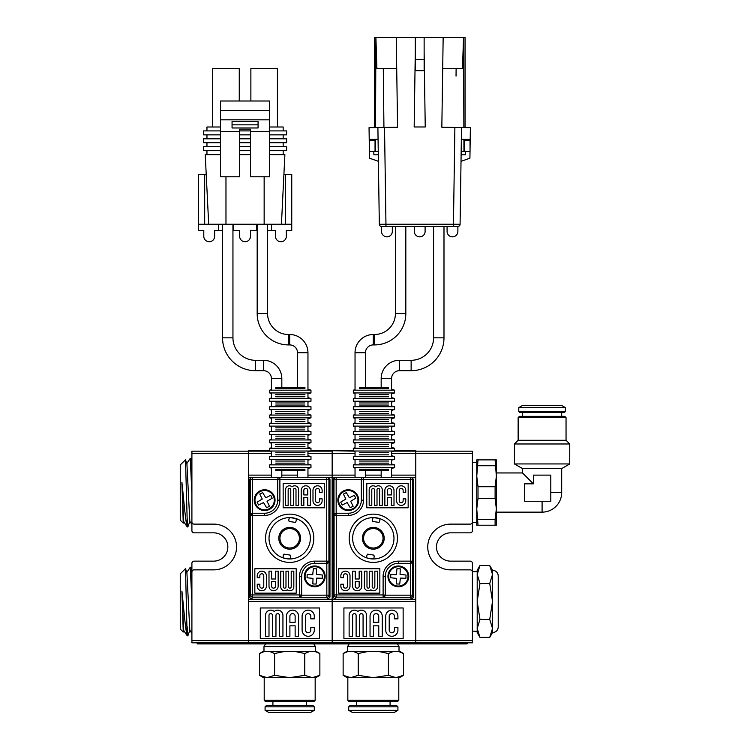 <?xml version="1.0" encoding="UTF-8"?>
<svg xmlns="http://www.w3.org/2000/svg" width="750" height="750" viewBox="0 0 750 750"><rect width="100%" height="100%" fill="white"/><g stroke="black" fill="none" stroke-linecap="round" stroke-linejoin="round"><path stroke-width="1.12" d="M394.594 450.272L415.781 450.272L415.781 642.816L472.397 642.816L472.397 563.325A2.175 2.175 0 0 0 470.222 561.141L450.619 561.141A14.156 14.156 0 0 1 436.472 546.994A14.156 14.156 0 0 1 450.619 532.837L470.222 532.837A2.175 2.175 0 0 0 472.397 530.653L472.397 451.172L415.781 451.172L472.397 451.172M472.397 572.034A2.175 2.175 0 0 0 470.222 569.859L450.619 569.859A22.866 22.866 0 0 1 427.753 546.994A22.866 22.866 0 0 1 450.619 524.119L470.222 524.119A2.175 2.175 0 0 0 472.397 521.944M472.397 642.816L191.906 642.816L248.522 642.816L248.522 599.259L248.522 642.816L415.781 642.816L415.781 640.631L332.156 640.631L332.156 642.816L332.156 640.631L191.906 640.631L191.906 642.816M472.397 524.559L472.397 518.681L472.397 524.559M472.397 492.544L472.397 484.922L472.397 492.544M314.728 561.141A15.244 15.244 135 0 0 299.484 576.394L299.484 594.947L252.638 594.947L252.638 515.409L264.637 515.409A15.244 15.244 -45 0 0 279.891 500.166L279.891 479.475L326.728 479.475L326.728 561.141L314.728 561.141L314.728 563.325A13.069 13.069 0 0 0 301.659 576.394L301.659 594.947L301.659 576.394A13.069 13.069 135 0 1 314.728 563.325L326.728 563.325A2.175 2.175 -90 0 0 328.912 561.141L328.912 479.475A2.175 2.175 -90 0 0 326.728 477.3L248.522 477.3L248.522 453.309L248.522 599.259L332.156 599.259L332.156 640.631L332.156 601.434L248.522 601.434M191.906 451.172L248.522 451.172L191.906 451.172L191.906 521.944A2.175 2.175 0 0 0 194.081 524.119L213.684 524.119A22.866 22.866 0 0 1 236.55 546.994A22.866 22.866 0 0 1 213.684 569.859L194.081 569.859A2.175 2.175 0 0 0 191.906 572.034L191.906 640.631M191.906 521.944L191.906 530.653A2.175 2.175 0 0 0 194.081 532.837L213.684 532.837A14.156 14.156 0 0 1 227.841 546.994A14.156 14.156 0 0 1 213.684 561.141L194.081 561.141A2.175 2.175 0 0 0 191.906 563.325L191.906 572.034M191.906 633.45L189.797 630.141L186.9 572.625L185.503 568.688L187.116 635.25L187.856 635.85L187.116 626.306M190.978 567.356L191.906 569.419M353.334 450.272L332.156 450.272L332.156 601.434L415.781 601.434L415.781 640.631L472.397 640.631M260.287 638.456L260.287 607.969L319.519 607.969L319.519 638.456L260.287 638.456M269.709 450.272L248.522 450.272L248.522 453.309L271.416 453.309M353.7 451.134L310.969 450.272M310.603 451.134L332.156 451.134L332.156 477.3L307.959 477.3L307.959 468.478L310.969 467.625L269.709 467.625L269.709 464.859L310.969 464.859L310.969 467.625M297.544 470.391L297.544 477.3L281.822 477.3L281.822 470.391M310.809 627.572L310.809 630.178L310.809 627.572L314.297 627.572L314.297 630.178A6.094 6.094 0 0 1 308.194 636.281A6.094 6.094 0 0 1 302.1 630.178L302.1 616.247A6.094 6.094 0 0 1 308.194 610.144A6.094 6.094 0 0 1 314.297 616.247L314.297 618.853L310.809 618.853L310.809 616.247L310.809 618.853M298.612 636.281L298.612 616.247L298.612 636.281L295.134 636.281L295.134 625.828L289.903 625.828L289.903 636.281L286.416 636.281L286.416 616.247A6.094 6.094 0 0 1 292.519 610.144A6.094 6.094 0 0 1 298.612 616.247M268.997 636.281L268.997 615.375L268.997 636.281L265.509 636.281L265.509 615.375A5.231 5.231 0 0 1 274.228 611.475A5.231 5.231 0 0 1 282.938 615.375L282.938 636.281L279.45 636.281L279.45 615.375A1.744 1.744 0 0 0 277.706 613.631A1.744 1.744 0 0 0 275.963 615.375L275.963 636.281L272.484 636.281L272.484 615.375A1.744 1.744 0 0 0 270.741 613.631A1.744 1.744 0 0 0 268.997 615.375M310.809 616.247A2.616 2.616 0 0 0 308.194 613.631A2.616 2.616 0 0 0 305.587 616.247L305.587 630.178A2.616 2.616 0 0 0 308.194 632.794A2.616 2.616 0 0 0 310.809 630.178M289.903 616.247L289.903 622.341L295.134 622.341L295.134 616.247A2.616 2.616 0 0 0 292.519 613.631A2.616 2.616 0 0 0 289.903 616.247M324.534 483.403L283.153 483.403L324.534 483.403L324.534 507.787L283.153 507.787L283.153 483.403L283.153 507.787M296.222 593.156L254.841 593.156L254.841 568.772L296.222 568.772L296.222 593.156L296.222 568.772L254.841 568.772M279.891 477.3L252.534 477.3A2.175 2.175 90 0 0 250.359 479.475L279.891 479.475L279.891 477.3A2.175 2.175 -0 0 0 277.706 479.475L277.706 500.166A13.069 13.069 -45 0 1 264.637 513.234L252.638 513.234A2.175 2.175 90 0 0 250.463 515.409L250.463 594.947A2.175 2.175 26.6 0 0 252.638 597.131L326.831 597.328A2.175 2.175 -26.6 0 0 329.016 595.153L329.972 597.075L329.972 479.475L327.797 477.3L326.728 477.3L326.728 479.475L329.972 479.475M278.869 477.553L279.375 477.366M250.359 479.456L250.359 515.409L252.544 513.234L252.534 477.3L251.578 477.3L249.394 479.475L249.394 597.075L251.578 599.259L327.797 599.259L329.972 597.075M264.637 515.409L264.637 513.234A13.069 13.069 0 0 0 277.706 500.166L279.891 500.166M250.359 515.409L252.638 515.409L252.544 513.234M299.484 597.328L301.659 595.153L329.016 595.153L329.016 561.141L326.822 563.325L326.831 597.328L327.797 599.259M301.659 595.116L299.484 594.947L299.484 597.131A2.175 2.175 -0 0 0 301.659 594.947M326.728 563.325L326.728 561.141L328.912 561.169M297.544 387.413L297.544 352.772A7.866 7.866 0 0 0 289.688 344.916L288.506 344.916A31.341 31.341 0 0 1 257.175 313.575L257.175 224.241M297.544 352.772L307.959 352.772L307.959 389.325L310.969 390.178L310.969 392.944L269.709 392.944L269.709 390.178L310.969 390.178M307.959 392.944L307.959 397.622L310.969 398.475L310.969 401.241L269.709 401.241L269.709 398.475L310.969 398.475M307.959 401.241L307.959 405.919L310.969 406.772L310.969 409.537L269.709 409.537L269.709 406.772L310.969 406.772M307.959 409.537L307.959 414.216L310.969 415.069L310.969 417.834L269.709 417.834L269.709 415.069L310.969 415.069M310.969 417.834L307.959 418.697L307.959 423.366M307.959 422.512L310.969 423.366L269.709 423.366L269.709 426.131L310.969 426.131L307.959 426.994L307.959 431.663M307.959 430.809L310.969 431.663L269.709 431.663L269.709 434.428L310.969 434.428L307.959 435.291L307.959 439.959M307.959 439.106L310.969 439.959L269.709 439.959L269.709 442.725L310.969 442.725L307.959 443.588L307.959 448.256M307.959 447.403L310.969 448.256L269.709 448.256L269.709 451.022L310.969 451.022L307.959 451.884L307.959 456.562M307.959 455.7L310.969 456.562L269.709 456.562L269.709 459.328L310.969 459.328L307.959 460.181L307.959 464.859M307.959 352.772A18.272 18.272 0 0 0 289.688 334.509L288.506 334.509A20.925 20.925 0 0 1 267.581 313.575L267.581 224.241M271.416 477.3L271.416 467.625M271.416 464.859L271.416 459.328M271.416 456.562L271.416 451.022M271.416 448.256L271.416 442.725M271.416 439.959L271.416 434.428M271.416 431.663L271.416 426.131M269.709 423.366L271.416 422.878L271.416 417.834M269.709 415.069L271.416 414.581L271.416 409.537M269.709 406.772L271.416 406.284L271.416 401.241M269.709 398.475L271.416 397.987L271.416 392.944M269.709 390.178L271.416 389.691L271.416 378.562A7.866 7.866 0 0 0 263.55 370.697L255.403 370.697A32.859 32.859 0 0 1 222.544 337.838L222.544 224.241M271.416 378.562L281.822 378.562L281.822 387.413M281.822 378.562A18.272 18.272 0 0 0 263.55 360.291L255.403 360.291A22.453 22.453 0 0 1 232.95 337.838L232.95 224.241M298.612 489.713L298.612 505.397L295.997 505.397L295.997 489.713A1.303 1.303 0 0 0 294.694 488.409A1.303 1.303 0 0 0 293.391 489.713L293.391 505.397L290.775 505.397L290.775 489.713A1.303 1.303 0 0 0 289.472 488.409A1.303 1.303 0 0 0 288.159 489.713L288.159 505.397L285.544 505.397L285.544 489.713A3.919 3.919 0 0 1 292.078 486.797A3.919 3.919 0 0 1 298.612 489.713L298.612 505.397M301.228 490.369L301.228 505.397L303.844 505.397L303.844 497.55L307.762 497.55L307.762 505.397L310.378 505.397L310.378 490.369A4.575 4.575 0 0 0 305.803 485.794A4.575 4.575 0 0 0 301.228 490.369M303.844 490.369L303.844 494.944L307.762 494.944L307.762 490.369A1.959 1.959 0 0 0 305.803 488.409A1.959 1.959 0 0 0 303.844 490.369M319.519 492.328L319.519 490.369A1.959 1.959 0 0 0 317.559 488.409A1.959 1.959 0 0 0 315.6 490.369L315.6 500.822A1.959 1.959 0 0 0 317.559 502.781A1.959 1.959 0 0 0 319.519 500.822L319.519 498.863L322.134 498.863L322.134 500.822A4.575 4.575 0 0 1 317.559 505.397A4.575 4.575 0 0 1 312.984 500.822L312.984 490.369A4.575 4.575 0 0 1 317.559 485.794A4.575 4.575 0 0 1 322.134 490.369L322.134 492.328L319.519 492.328M280.753 586.847L280.753 571.163L283.369 571.163L283.369 586.847A1.303 1.303 0 0 0 284.681 588.15A1.303 1.303 0 0 0 285.984 586.847L285.984 571.163L288.6 571.163L288.6 586.847A1.303 1.303 0 0 0 289.903 588.15A1.303 1.303 0 0 0 291.206 586.847L291.206 571.163L293.822 571.163L293.822 586.847A3.919 3.919 0 0 1 287.288 589.763A3.919 3.919 0 0 1 280.753 586.847L280.753 571.163M278.147 586.191L278.147 571.163L275.531 571.163L275.531 579L271.613 579L271.613 571.163L268.997 571.163L268.997 586.191A4.575 4.575 0 0 0 273.572 590.766A4.575 4.575 0 0 0 278.147 586.191M275.531 586.191L275.531 581.616L271.613 581.616L271.613 586.191A1.959 1.959 0 0 0 273.572 588.15A1.959 1.959 0 0 0 275.531 586.191M259.847 584.231L259.847 586.191A1.959 1.959 0 0 0 261.806 588.15A1.959 1.959 0 0 0 263.775 586.191L263.775 575.737A1.959 1.959 0 0 0 261.806 573.778A1.959 1.959 0 0 0 259.847 575.737L259.847 577.697L257.241 577.697L257.241 575.737A4.575 4.575 0 0 1 261.806 571.163A4.575 4.575 0 0 1 266.381 575.737L266.381 586.191A4.575 4.575 0 0 1 261.806 590.766A4.575 4.575 0 0 1 257.241 586.191L257.241 584.231L259.847 584.231M285.825 529.341A9.741 9.741 0 0 0 280.744 542.137A9.741 9.741 0 0 0 293.541 547.219A9.741 9.741 0 0 0 298.631 534.422A9.741 9.741 0 0 0 285.825 529.341M290.484 557.137A3.703 3.703 0 0 0 290.231 555.112L284.025 554.147A3.703 3.703 0 0 0 283.416 558.019L283.406 557.991A20.691 20.691 0 0 1 289.725 517.594L289.894 517.594A20.691 20.691 0 0 1 295.809 518.513L295.969 518.569A20.691 20.691 0 0 1 289.641 558.966A3.703 3.703 0 0 0 289.641 558.975L289.622 558.994A3.703 3.703 0 0 0 290.484 557.137M289.481 558.966A20.691 20.691 0 0 1 283.566 558.038L289.481 558.966M265.847 534.553A24.131 24.131 0 0 0 285.956 562.116A24.131 24.131 0 0 0 313.528 542.006A24.131 24.131 0 0 0 293.419 514.434A24.131 24.131 0 0 0 265.847 534.553M289.725 517.594A3.703 3.703 0 0 0 289.144 521.438L295.35 522.413A3.703 3.703 0 0 0 295.95 518.541L289.744 517.566A3.703 3.703 0 0 0 289.734 517.584M278.925 536.597A10.884 10.884 0 0 0 288 549.038A10.884 10.884 0 0 0 300.441 539.963A10.884 10.884 0 0 0 291.366 527.522A10.884 10.884 0 0 0 278.925 536.597M269.306 509.456A10.397 10.397 0 0 1 255.347 504.834A10.397 10.397 0 0 1 259.978 490.875A10.397 10.397 0 0 1 273.938 495.497A10.397 10.397 0 0 1 269.306 509.456A10.397 10.397 0 0 0 273.938 495.497A10.397 10.397 0 0 0 259.978 490.875A10.397 10.397 0 0 0 255.347 504.834A10.397 10.397 0 0 0 269.306 509.456M271.453 496.744L272.184 498.206L267.028 501.281L269.522 506.25L266.606 507.712L263.522 502.556L258.562 505.05L257.1 502.125L262.256 499.05L259.762 494.091L262.678 492.628L265.753 497.775L270.722 495.291L271.453 496.744M314.372 586.781A10.397 10.397 0 0 1 304.341 576.028A10.397 10.397 0 0 1 315.094 565.997A10.397 10.397 0 0 1 325.125 576.75A10.397 10.397 0 0 1 314.372 586.781A10.397 10.397 0 0 0 325.125 576.75A10.397 10.397 0 0 0 315.094 565.997A10.397 10.397 0 0 0 304.341 576.028A10.397 10.397 0 0 0 314.372 586.781M322.35 576.656L322.294 578.288L316.744 578.091L316.097 584.062L312.834 583.95L313.022 578.4L307.059 577.753L307.172 574.491L312.722 574.688L313.359 568.716L316.631 568.828L316.434 574.378L322.406 575.025L322.35 576.656M398.353 561.141A15.244 15.244 135 0 0 383.109 576.394L383.109 594.947L336.262 594.947L336.262 515.409L348.272 515.409A15.244 15.244 -45 0 0 363.516 500.166L363.516 479.475L410.363 479.475L410.363 561.141L398.353 561.141L398.353 563.325A13.069 13.069 0 0 0 385.294 576.394L385.294 594.947L385.294 576.394A13.069 13.069 135 0 1 398.353 563.325L410.363 563.325A2.175 2.175 -90 0 0 412.538 561.141L412.538 479.475A2.175 2.175 -90 0 0 410.363 477.3L332.156 477.3L332.156 599.259L415.781 599.259L415.781 601.434M391.584 453.309L415.781 453.309L415.781 477.3L391.584 477.3L391.584 468.478L394.594 467.625L353.334 467.625L353.334 464.859L394.594 464.859L394.594 467.625M343.912 638.456L343.912 607.969L403.144 607.969L403.144 638.456L343.912 638.456M381.178 470.391L381.178 477.3L365.447 477.3L365.447 470.391M394.434 627.572L394.434 630.178L394.434 627.572L397.922 627.572L397.922 630.178A6.094 6.094 0 0 1 391.819 636.281A6.094 6.094 0 0 1 385.725 630.178L385.725 616.247A6.094 6.094 0 0 1 391.819 610.144A6.094 6.094 0 0 1 397.922 616.247L397.922 618.853L394.434 618.853L394.434 616.247L394.434 618.853M382.238 636.281L382.238 616.247L382.238 636.281L378.759 636.281L378.759 625.828L373.528 625.828L373.528 636.281L370.05 636.281L370.05 616.247A6.094 6.094 0 0 1 376.144 610.144A6.094 6.094 0 0 1 382.238 616.247M352.622 636.281L352.622 615.375L352.622 636.281L349.134 636.281L349.134 615.375A5.231 5.231 0 0 1 357.853 611.475A5.231 5.231 0 0 1 366.562 615.375L366.562 636.281L363.075 636.281L363.075 615.375A1.744 1.744 0 0 0 361.331 613.631A1.744 1.744 0 0 0 359.597 615.375L359.597 636.281L356.109 636.281L356.109 615.375A1.744 1.744 0 0 0 354.366 613.631A1.744 1.744 0 0 0 352.622 615.375M394.434 616.247A2.616 2.616 0 0 0 391.819 613.631A2.616 2.616 0 0 0 389.213 616.247L389.213 630.178A2.616 2.616 0 0 0 391.819 632.794A2.616 2.616 0 0 0 394.434 630.178M373.528 616.247L373.528 622.341L378.759 622.341L378.759 616.247A2.616 2.616 0 0 0 376.144 613.631A2.616 2.616 0 0 0 373.528 616.247M408.159 483.403L366.778 483.403L408.159 483.403L408.159 507.787L366.778 507.787L366.778 483.403L366.778 507.787M379.847 593.156L338.466 593.156L338.466 568.772L379.847 568.772L379.847 593.156L379.847 568.772L338.466 568.772M363.516 477.3L336.159 477.3A2.175 2.175 90 0 0 333.984 479.475L363.516 479.475L363.516 477.3A2.175 2.175 -0 0 0 361.331 479.475L361.331 500.166A13.069 13.069 -45 0 1 348.272 513.234L336.262 513.234A2.175 2.175 90 0 0 334.088 515.409L334.088 594.947A2.175 2.175 26.6 0 0 336.262 597.131L410.466 597.328A2.175 2.175 -26.6 0 0 412.641 595.153L413.597 597.075L413.597 479.475L411.422 477.3L410.363 477.3L410.363 479.475L413.597 479.475M362.494 477.553L363 477.366M333.984 479.456L333.984 515.409L336.169 513.234L336.159 477.3L335.203 477.3L333.028 479.475L333.028 597.075L335.203 599.259L411.422 599.259L413.597 597.075M348.272 515.409L348.272 513.234A13.069 13.069 0 0 0 361.331 500.166L363.516 500.166M333.984 515.409L336.262 515.409L336.169 513.234M383.109 597.328L385.294 595.153L412.641 595.153L412.641 561.141L410.456 563.325L410.466 597.328L411.422 599.259M385.294 595.116L383.109 594.947L383.109 597.131A2.175 2.175 -0 0 0 385.294 594.947M410.363 563.325L410.363 561.141L412.538 561.169M381.178 387.413L381.178 378.562A18.272 18.272 0 0 1 399.45 360.291L411.131 360.291A22.453 22.453 0 0 0 433.584 337.838L433.584 226.453M381.178 378.562L391.584 378.562L391.584 389.325L394.594 390.178L394.594 392.944L353.334 392.944L353.334 390.178L394.594 390.178M391.584 392.944L391.584 397.622L394.594 398.475L394.594 401.241L353.334 401.241L353.334 398.475L394.594 398.475M391.584 401.241L391.584 405.919L394.594 406.772L394.594 409.537L353.334 409.537L353.334 406.772L394.594 406.772M391.584 409.537L391.584 414.216L394.594 415.069L394.594 417.834L353.334 417.834L353.334 415.069L394.594 415.069M391.584 417.834L391.584 422.512L394.594 423.366L394.594 426.131L353.334 426.131L353.334 423.366L394.594 423.366M391.584 426.131L391.584 431.663M391.584 430.809L394.594 431.663L353.334 431.663L353.334 434.428L394.594 434.428L391.584 435.291L391.584 439.959M391.584 439.106L394.594 439.959L353.334 439.959L353.334 442.725L394.594 442.725L391.584 443.588L391.584 448.256M391.584 447.403L394.594 448.256L353.334 448.256L353.334 451.022L394.594 451.022L391.584 451.884L391.584 456.562M391.584 455.7L394.594 456.562L353.334 456.562L353.334 459.328L394.594 459.328L391.584 460.181L391.584 464.859M391.584 378.562A7.866 7.866 0 0 1 399.45 370.697L411.131 370.697A32.859 32.859 0 0 0 443.991 337.838L443.991 226.453M355.041 477.3L355.041 467.625M355.041 464.859L355.041 459.328M355.041 456.562L355.041 451.022M355.041 448.256L355.041 442.725M355.041 439.959L355.041 434.428M355.041 431.663L355.041 426.131M355.041 423.366L355.041 417.834M355.041 415.069L355.041 409.537M353.334 406.772L355.041 406.284L355.041 401.241M353.334 398.475L355.041 397.987L355.041 392.944M353.334 390.178L355.041 389.691L355.041 352.772A18.272 18.272 0 0 1 373.312 334.509L374.484 334.509A20.925 20.925 0 0 0 395.419 313.575L395.419 226.453M355.041 352.772L365.447 352.772L365.447 387.413M365.447 352.772A7.866 7.866 0 0 1 373.312 344.916L374.484 344.916A31.341 31.341 0 0 0 405.825 313.575L405.825 226.453M382.238 489.713L382.238 505.397L379.631 505.397L379.631 489.713A1.303 1.303 0 0 0 378.319 488.409A1.303 1.303 0 0 0 377.016 489.713L377.016 505.397L374.4 505.397L374.4 489.713A1.303 1.303 0 0 0 373.097 488.409A1.303 1.303 0 0 0 371.784 489.713L371.784 505.397L369.178 505.397L369.178 489.713A3.919 3.919 0 0 1 375.703 486.797A3.919 3.919 0 0 1 382.238 489.713L382.238 505.397M384.853 490.369L384.853 505.397L387.469 505.397L387.469 497.55L391.388 497.55L391.388 505.397L394.003 505.397L394.003 490.369A4.575 4.575 0 0 0 389.428 485.794A4.575 4.575 0 0 0 384.853 490.369M387.469 490.369L387.469 494.944L391.388 494.944L391.388 490.369A1.959 1.959 0 0 0 389.428 488.409A1.959 1.959 0 0 0 387.469 490.369M403.144 492.328L403.144 490.369A1.959 1.959 0 0 0 401.184 488.409A1.959 1.959 0 0 0 399.225 490.369L399.225 500.822A1.959 1.959 0 0 0 401.184 502.781A1.959 1.959 0 0 0 403.144 500.822L403.144 498.863L405.759 498.863L405.759 500.822A4.575 4.575 0 0 1 401.184 505.397A4.575 4.575 0 0 1 396.619 500.822L396.619 490.369A4.575 4.575 0 0 1 401.184 485.794A4.575 4.575 0 0 1 405.759 490.369L405.759 492.328L403.144 492.328M364.387 586.847L364.387 571.163L366.994 571.163L366.994 586.847A1.303 1.303 0 0 0 368.306 588.15A1.303 1.303 0 0 0 369.609 586.847L369.609 571.163L372.225 571.163L372.225 586.847A1.303 1.303 0 0 0 373.528 588.15A1.303 1.303 0 0 0 374.841 586.847L374.841 571.163L377.447 571.163L377.447 586.847A3.919 3.919 0 0 1 370.912 589.763A3.919 3.919 0 0 1 364.387 586.847L364.387 571.163M361.772 586.191L361.772 571.163L359.156 571.163L359.156 579L355.238 579L355.238 571.163L352.622 571.163L352.622 586.191A4.575 4.575 0 0 0 357.197 590.766A4.575 4.575 0 0 0 361.772 586.191M359.156 586.191L359.156 581.616L355.238 581.616L355.238 586.191A1.959 1.959 0 0 0 357.197 588.15A1.959 1.959 0 0 0 359.156 586.191M343.481 584.231L343.481 586.191A1.959 1.959 0 0 0 345.441 588.15A1.959 1.959 0 0 0 347.4 586.191L347.4 575.737A1.959 1.959 0 0 0 345.441 573.778A1.959 1.959 0 0 0 343.481 575.737L343.481 577.697L340.866 577.697L340.866 575.737A4.575 4.575 0 0 1 345.441 571.163A4.575 4.575 0 0 1 350.006 575.737L350.006 586.191A4.575 4.575 0 0 1 345.441 590.766A4.575 4.575 0 0 1 340.866 586.191L340.866 584.231L343.481 584.231M369.45 529.341A9.741 9.741 0 0 0 364.369 542.137A9.741 9.741 0 0 0 377.175 547.219A9.741 9.741 0 0 0 382.256 534.422A9.741 9.741 0 0 0 369.45 529.341M374.109 557.137A3.703 3.703 0 0 0 373.856 555.112L367.65 554.147A3.703 3.703 0 0 0 367.031 557.991A3.703 3.703 0 0 0 367.041 558.019L367.031 557.991A20.691 20.691 0 0 1 373.359 517.594L373.519 517.594A20.691 20.691 0 0 1 379.434 518.513L379.594 518.569A20.691 20.691 0 0 1 373.266 558.966A3.703 3.703 0 0 0 373.266 558.975L373.247 558.994A3.703 3.703 0 0 0 374.109 557.137M373.106 558.966A20.691 20.691 0 0 1 367.191 558.038L373.106 558.966M349.472 534.553A24.131 24.131 0 0 0 369.581 562.116A24.131 24.131 0 0 0 397.153 542.006A24.131 24.131 0 0 0 377.044 514.434A24.131 24.131 0 0 0 349.472 534.553M373.359 517.594A3.703 3.703 0 0 0 372.769 521.438L378.975 522.413A3.703 3.703 0 0 0 379.575 518.541L373.378 517.566A3.703 3.703 0 0 0 373.359 517.584M362.55 536.597A10.884 10.884 0 0 0 371.625 549.038A10.884 10.884 0 0 0 384.066 539.963A10.884 10.884 0 0 0 375 527.522A10.884 10.884 0 0 0 362.55 536.597M352.931 509.456A10.397 10.397 0 0 1 338.972 504.834A10.397 10.397 0 0 1 343.603 490.875A10.397 10.397 0 0 1 357.562 495.497A10.397 10.397 0 0 1 352.931 509.456A10.397 10.397 0 0 0 357.562 495.497A10.397 10.397 0 0 0 343.603 490.875A10.397 10.397 0 0 0 338.972 504.834A10.397 10.397 0 0 0 352.931 509.456M355.078 496.744L355.809 498.206L350.653 501.281L353.147 506.25L350.231 507.712L347.156 502.556L342.188 505.05L340.725 502.125L345.881 499.05L343.387 494.091L346.303 492.628L349.387 497.775L354.347 495.291L355.078 496.744M397.997 586.781A10.397 10.397 0 0 1 387.966 576.028A10.397 10.397 0 0 1 398.719 565.997A10.397 10.397 0 0 1 408.75 576.75A10.397 10.397 0 0 1 397.997 586.781A10.397 10.397 0 0 0 408.75 576.75A10.397 10.397 0 0 0 398.719 565.997A10.397 10.397 0 0 0 387.966 576.028A10.397 10.397 0 0 0 397.997 586.781M405.975 576.656L405.919 578.288L400.369 578.091L399.722 584.062L396.459 583.95L396.656 578.4L390.684 577.753L390.797 574.491L396.347 574.688L396.984 568.716L400.256 568.828L400.059 574.378L406.031 575.025L405.975 576.656M313.847 643.922L315.384 646.584L315.384 651.525M265.519 643.922L263.981 646.584L315.384 646.584M263.981 646.584L263.981 651.525M259.509 675.319L263.55 677.653L289.688 677.653L274.594 675.319L267.056 677.653L259.509 675.319L259.509 653.522L262.978 651.525L284.166 651.525L274.594 653.522L269.812 651.525M315.394 677.241L319.866 675.319L319.866 653.522L315.075 651.525L316.397 651.525L319.866 653.522L315.075 651.525L309.553 651.525L304.772 653.522L295.209 651.525L309.553 651.525M295.209 651.525L284.166 651.525M274.594 675.319L274.594 653.522M264.291 651.525L259.509 653.522L264.291 651.525M304.772 675.319L289.688 677.653L315.816 677.653L319.866 675.319L312.319 677.653L304.772 675.319L304.772 653.522M264.206 700.303L264.206 677.653L315.169 677.653L315.169 700.303L313.856 701.616L265.509 701.616L264.206 700.303L315.169 700.303M306.459 701.616L306.459 705.534M272.916 701.616L272.916 705.534M314.297 706.838L265.078 706.838L266.381 705.534L312.984 705.534L314.297 706.838L314.297 710.325L310.519 712.5L268.847 712.5L265.078 710.325L314.297 710.325M265.078 706.838L265.078 710.325M397.472 643.922L399.019 646.584L399.019 651.525M349.144 643.922L347.606 646.584L399.019 646.584M347.606 646.584L347.606 651.525M343.134 675.319L347.175 677.653L373.312 677.653L358.228 675.319L350.681 677.653L343.134 675.319L343.134 653.522L346.603 651.525L367.791 651.525L358.228 653.522L353.438 651.525M399.019 677.241L403.491 675.319L403.491 653.522L398.7 651.525L400.022 651.525L403.491 653.522L398.7 651.525L393.188 651.525L388.397 653.522L378.834 651.525L393.188 651.525M378.834 651.525L367.791 651.525M358.228 675.319L358.228 653.522M347.916 651.525L343.134 653.522L347.916 651.525M388.397 675.319L373.312 677.653L399.45 677.653L403.491 675.319L395.944 677.653L388.397 675.319L388.397 653.522M347.831 700.303L347.831 677.653L398.794 677.653L398.794 700.303L397.481 701.616L349.134 701.616L347.831 700.303L398.794 700.303M390.084 701.616L390.084 705.534M356.541 701.616L356.541 705.534M397.922 706.838L348.703 706.838L350.006 705.534L396.619 705.534L397.922 706.838L397.922 710.325L394.153 712.5L352.472 712.5L348.703 710.325L397.922 710.325M348.703 706.838L348.703 710.325M477.197 574.462L477.197 570.291L479.972 565.472L477.197 574.462L477.197 601.434L479.972 583.453L477.197 574.462M498.216 578.203L498.216 575.991A5.7 5.7 0 0 0 492.516 570.291L492.516 628.406L489.731 637.397L479.972 637.397L477.197 632.578L477.197 601.434L479.972 619.416L477.197 628.406L477.197 631.303L472.397 631.134M479.972 637.397L477.197 628.406L478.078 633.347M489.731 637.397L492.516 632.578A5.7 5.7 0 0 0 498.216 626.878L498.216 624.666M498.216 575.991L498.216 626.878M492.516 570.291L489.731 565.472L492.516 574.462L489.731 583.453L492.516 601.434L489.731 619.416L492.516 628.406L492.516 632.578M489.731 619.416L479.972 619.416M489.731 583.453L479.972 583.453M489.731 565.472L479.972 565.472M492.516 574.462L491.634 569.522M477.197 571.566L472.397 571.734M542.091 501.253L542.091 512.147L496.359 512.147L496.359 508.875L496.359 525.216L476.756 525.216L476.756 508.875L478.012 525.216M495.103 486.712L495.103 498.375L478.012 498.375L476.756 508.875L476.756 476.212L478.012 486.712L495.103 486.712L496.359 476.212L495.103 459.881L496.359 459.881L496.359 476.212L496.359 472.95L522.488 472.95L533.381 483.834L524.663 483.834L524.663 501.253L550.8 501.253L550.8 475.125L533.381 475.125L533.381 483.834M531.197 481.659L522.488 472.95L522.488 468.591L561.694 468.591L569.747 463.941L569.747 443.981L566.044 440.278L566.044 417.628L564.741 416.325L519.441 416.325L518.137 417.628L566.044 417.628M496.359 476.212L496.359 508.875L495.103 498.375M495.103 459.881L476.756 459.881L476.756 476.212L476.756 462.497L472.397 462.497M476.756 508.875L476.756 522.6L472.397 522.6M478.012 459.881L476.756 476.212M478.012 465.712L495.103 465.712M478.012 519.375L495.103 519.375L496.359 508.875M478.012 498.375L478.012 486.712M495.103 519.375L495.103 525.216M518.784 407.616L522.562 405.431L561.619 405.431L565.388 407.616L518.784 407.616L518.784 411.534L519.656 412.406L564.516 412.406L565.388 411.534L565.388 407.616M565.388 411.534L518.784 411.534M561.694 416.325L561.694 412.406M522.488 412.406L522.488 416.325M518.137 417.628L518.137 440.278L514.434 443.981L569.747 443.981M566.044 440.278L518.137 440.278M514.434 443.981L514.434 463.941L522.488 468.591M569.747 463.941L514.434 463.941M542.091 512.147A19.603 19.603 0 0 0 561.694 492.544L561.694 468.591M561.694 492.544L550.8 492.544M190.284 567.225L191.906 602.888M189.938 630.047L187.856 635.85M191.906 584.203L190.969 567.319L190.341 567.178M183.853 630.431L183.253 632.034L180.253 629.034L180.253 573.834L185.503 568.688M183.253 632.034L181.894 591.094L183.713 630.525L187.256 635.85M187.116 635.25C185.409 630.178 183.666 606.769 181.894 591.094M190.284 458.334L191.906 494.1M189.938 521.166L187.847 526.959L187.116 517.491L187.116 526.388L187.847 526.959M191.906 475.406L190.969 458.428L190.341 458.287M183.853 521.55L183.244 523.144L180.253 520.144L180.253 464.944L185.503 459.806L187.116 517.491M183.244 523.144L181.894 482.288L183.713 521.634L187.256 526.969M191.906 524.428L189.797 521.259L186.9 463.734L185.503 459.806M187.116 526.388C185.409 521.362 183.666 497.981 181.894 482.288M239.644 154.659L250.481 154.659M220.5 154.659L205.237 154.659L208.697 224.241M281.438 224.241L284.887 154.659L269.625 154.659M269.625 127.003L283.163 127.003L283.163 130.903M269.625 150.656L286.622 150.656L286.622 146.709L269.625 146.709M220.5 146.709L203.503 146.709L203.503 150.656L220.5 150.656M239.644 150.656L250.481 150.656M239.644 146.709L250.481 146.709M206.962 130.903L206.962 127.003L220.5 127.003M269.625 142.753L286.622 142.753L286.622 138.806L269.625 138.806M220.5 138.806L203.503 138.806L203.503 142.753L220.5 142.753M239.644 142.753L250.481 142.753M239.644 138.806L250.481 138.806M269.625 134.859L286.622 134.859L286.622 130.903L269.625 130.903M220.5 130.903L203.503 130.903L203.503 134.859L220.5 134.859M239.644 134.859L250.481 134.859M239.644 130.903L250.481 130.903M212.7 127.003L212.7 68.362L239.259 68.362L239.259 101.006M250.875 101.006L250.875 68.362L277.425 68.362L277.425 127.003M220.5 131.428L220.5 101.006L269.625 101.006L269.625 176.784L250.481 176.784L250.481 129.206L239.644 129.206L239.644 176.784L220.5 176.784L220.5 131.428L239.644 131.428M283.903 174.459L291.75 174.459L291.75 224.241L198.375 224.241L198.375 230.55L203.794 230.55L198.375 230.55M250.481 131.428L269.625 131.428M258.066 121.472L258.066 127.969L232.059 127.969L232.059 121.472L258.066 121.472L258.066 124.837L232.059 124.837L232.059 121.472M218.569 224.241L218.569 230.55L214.641 230.55L217.734 230.55M204.684 224.241L204.684 174.459L198.375 174.459L198.375 224.241M204.684 174.459L206.222 174.459M214.641 230.55L214.641 236.306A5.419 5.419 0 0 1 209.222 241.725A5.419 5.419 0 0 1 203.794 236.306L203.794 230.55M291.75 230.55L286.331 230.55L291.75 230.55L291.75 224.241M272.391 230.55L275.484 230.55L275.484 236.306A5.419 5.419 0 0 0 280.903 241.725A5.419 5.419 0 0 0 286.331 236.306L286.331 230.55M275.484 230.55L271.556 230.55L271.556 224.241M256.734 224.241L256.734 230.55L250.481 230.55L250.481 236.306A5.419 5.419 0 0 1 245.062 241.725A5.419 5.419 0 0 1 239.644 236.306L239.644 230.55L233.391 230.55L233.391 224.241M267.581 230.55L271.556 230.55M218.569 230.55L222.544 230.55M285.441 174.459L285.441 224.241M369.366 149.644L369.216 139.416L378.066 139.284L379.322 224.278A2.212 2.212 90 0 0 381.534 226.453L457.875 226.453L453.45 226.453L453.45 224.241L460.087 224.278L461.344 139.284L470.194 139.416L470.372 127.65L461.512 127.519L461.344 139.284M396.253 37.5L397.575 127.228L384.525 127.425L385.959 224.241L379.322 224.278A2.212 2.212 90 0 0 381.534 226.453L385.959 226.453L385.959 224.241L453.45 224.241L454.884 127.425L441.834 127.228L443.156 37.5L375.9 37.5L376.913 68.475L396.713 68.475M381.534 226.453L381.534 231.431A5.391 5.391 0 0 0 386.934 236.831A5.391 5.391 0 0 0 392.325 231.431L392.325 226.453M373.819 151.453L373.875 154.838L378.3 154.772L378.394 161.306L369.497 158.222L369.394 151.453L375.047 151.453L375.047 140.391L369.366 140.391L369.366 151.453M373.641 139.35L373.659 140.391M383.934 127.425L383.287 68.475L383.934 127.425M456.122 68.475L456.038 76.116M456.047 75.478L456.056 74.841M456.066 73.575L456.103 69.75M465.056 127.575L465.047 37.5L463.519 37.5L462.497 68.475L442.697 68.475M374.353 127.575L374.363 37.5L375.9 37.5L375.544 127.556M463.866 127.556L463.519 37.5L443.156 37.5M424.134 59.625L415.284 59.625L415.284 70.688L424.134 70.688L424.134 37.5M415.284 59.625L415.284 37.5M423.909 37.5L415.5 37.5M424.134 52.163L425.241 126.984L414.169 126.984L415.284 52.163M369.216 139.416L369.047 127.65L384.525 127.425M454.884 127.425L461.512 127.519M465.591 151.453L465.544 154.838L461.119 154.772M465.75 140.391L465.769 139.35M470.044 149.644L470.194 139.416M461.016 161.306L469.913 158.222L470.016 151.453M461.166 151.453L470.044 151.453L470.044 140.391L464.363 140.391L464.363 151.453M463.912 139.322L463.959 151.453M460.087 224.278A2.212 2.212 0 0 1 457.875 226.453L457.875 231.431A5.391 5.391 0 0 1 452.484 236.831A5.391 5.391 0 0 1 447.084 231.431L447.084 226.453M414.309 226.453L414.309 231.431A5.391 5.391 0 0 0 419.709 236.831A5.391 5.391 0 0 0 425.1 231.431L425.1 226.453M378.066 139.284L377.897 127.519M378.244 151.453L375.047 151.453M375.497 139.322L375.45 151.453M275.738 387.413L304.941 387.413M275.738 388.463L304.941 388.463M304.941 394.659L275.738 394.659M275.738 396.759L304.941 396.759M304.941 402.956L275.738 402.956M275.738 405.056L304.941 405.056M304.941 411.253L275.738 411.253M275.738 413.353L304.941 413.353M304.941 419.55L275.738 419.55M275.738 421.65L304.941 421.65M304.941 427.847L275.738 427.847M275.738 429.947L304.941 429.947M304.941 436.153L275.738 436.153M275.738 438.244L304.941 438.244M304.941 444.45L275.738 444.45M275.738 446.541L304.941 446.541M304.941 452.747L275.738 452.747M275.738 454.838L304.941 454.838M304.941 461.044L275.738 461.044M275.738 463.134L304.941 463.134M304.941 469.341L275.738 469.341M275.738 470.391L304.941 470.391M359.363 387.413L388.566 387.413M359.363 388.463L388.566 388.463M388.566 394.659L359.363 394.659M359.363 396.759L388.566 396.759M388.566 402.956L359.363 402.956M359.363 405.056L388.566 405.056M388.566 411.253L359.363 411.253M359.363 413.353L388.566 413.353M388.566 419.55L359.363 419.55M359.363 421.65L388.566 421.65M388.566 427.847L359.363 427.847M359.363 429.947L388.566 429.947M388.566 436.153L359.363 436.153M359.363 438.244L388.566 438.244M388.566 444.45L359.363 444.45M359.363 446.541L388.566 446.541M388.566 452.747L359.363 452.747M359.363 454.838L388.566 454.838M388.566 461.044L359.363 461.044M359.363 463.134L388.566 463.134M388.566 469.341L359.363 469.341M359.363 470.391L388.566 470.391M467.119 642.816L467.119 643.922L197.184 643.922L197.184 642.816M415.781 453.347L472.397 453.347M191.906 453.347L248.522 453.347M270.075 451.134L248.522 451.134M307.959 453.309L355.041 453.309M248.522 475.125L271.416 475.125M281.822 475.125L297.544 475.125M307.959 475.125L355.041 475.125M251.578 599.259L252.638 597.131L252.638 594.947L250.463 594.947L249.394 597.075M249.394 479.475L250.359 479.475M299.484 576.394L301.659 576.394M289.688 344.916L289.688 334.509M288.506 344.916L288.506 334.509M257.175 313.575L267.581 313.575M263.55 370.697L263.55 360.291M255.403 370.697L255.403 360.291M222.544 337.838L232.95 337.838M268.978 508.8A9.666 9.666 0 0 1 256.003 504.506A9.666 9.666 0 0 1 260.306 491.531A9.666 9.666 0 0 1 273.281 495.834A9.666 9.666 0 0 1 268.978 508.8M314.391 586.05A9.666 9.666 0 0 1 305.072 576.056A9.666 9.666 0 0 1 315.066 566.728A9.666 9.666 0 0 1 324.384 576.722A9.666 9.666 0 0 1 314.391 586.05M415.781 451.134L394.228 451.134M365.447 475.125L381.178 475.125M391.584 475.125L415.781 475.125M335.203 599.259L336.262 597.131L336.262 594.947L334.088 594.947L333.028 597.075M333.028 479.475L333.984 479.475M383.109 576.394L385.294 576.394M399.45 360.291L399.45 370.697M411.131 360.291L411.131 370.697M433.584 337.838L443.991 337.838M373.312 334.509L373.312 344.916M374.484 334.509L374.484 344.916M395.419 313.575L405.825 313.575M352.603 508.8A9.666 9.666 0 0 1 339.637 504.506A9.666 9.666 0 0 1 343.931 491.531A9.666 9.666 0 0 1 356.906 495.834A9.666 9.666 0 0 1 352.603 508.8M398.025 586.05A9.666 9.666 0 0 1 388.697 576.056A9.666 9.666 0 0 1 398.691 566.728A9.666 9.666 0 0 1 408.009 576.722A9.666 9.666 0 0 1 398.025 586.05M225.975 176.784L225.975 224.241M264.15 176.784L264.15 224.241M220.5 119.822L269.625 119.822M220.5 110.438L269.625 110.438M463.8 643.922L463.8 642.816M200.503 643.922L200.503 642.816M186.759 572.531L190.303 567.206M191.906 461.081L190.978 458.466M186.759 463.641L190.294 458.316M283.163 154.659L283.163 150.656M283.163 146.709L283.163 142.753M283.163 138.806L283.163 134.859M206.962 154.659L206.962 150.656M206.962 146.709L206.962 142.753M206.962 138.806L206.962 134.859M465.056 140.391L465.056 139.341M374.353 139.341L374.353 140.391M271.416 393.431L269.709 392.944M307.959 393.806L310.969 392.944M271.416 401.728L269.709 401.241M307.959 402.103L310.969 401.241M271.416 410.025L269.709 409.537M307.959 410.4L310.969 409.537M271.416 418.322L269.709 417.834M310.969 423.366L310.969 426.131M271.416 426.619L269.709 426.131M271.416 431.184L269.709 431.663M310.969 431.663L310.969 434.428M271.416 434.916L269.709 434.428M271.416 439.481L269.709 439.959M310.969 439.959L310.969 442.725M271.416 443.212L269.709 442.725M271.416 447.778L269.709 448.256M310.969 448.256L310.969 451.022M271.416 451.509L269.709 451.022M271.416 456.075L269.709 456.562M310.969 456.562L310.969 459.328M271.416 459.806L269.709 459.328M271.416 464.372L269.709 464.859M307.959 463.997L310.969 464.859M271.416 468.103L269.709 467.625M355.041 393.431L353.334 392.944M391.584 393.806L394.594 392.944M355.041 401.728L353.334 401.241M391.584 402.103L394.594 401.241M355.041 410.025L353.334 409.537M391.584 410.4L394.594 409.537M355.041 414.581L353.334 415.069M355.041 418.322L353.334 417.834M391.584 418.697L394.594 417.834M355.041 422.878L353.334 423.366M355.041 426.619L353.334 426.131M391.584 426.994L394.594 426.131M355.041 431.184L353.334 431.663M394.594 431.663L394.594 434.428M355.041 434.916L353.334 434.428M355.041 439.481L353.334 439.959M394.594 439.959L394.594 442.725M355.041 443.212L353.334 442.725M355.041 447.778L353.334 448.256M394.594 448.256L394.594 451.022M355.041 451.509L353.334 451.022M355.041 456.075L353.334 456.562M394.594 456.562L394.594 459.328M355.041 459.806L353.334 459.328M355.041 464.372L353.334 464.859M391.584 463.997L394.594 464.859M355.041 468.103L353.334 467.625"/></g></svg>
